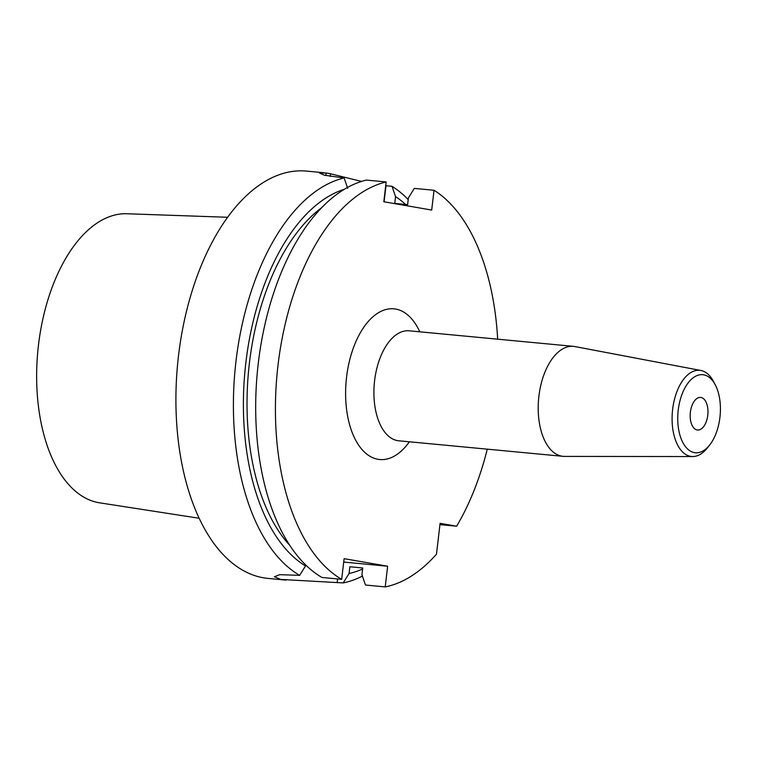 <?xml version="1.0" encoding="UTF-8"?>
<svg xmlns="http://www.w3.org/2000/svg" width="758" height="758" viewBox="0 0 758 758"><rect width="100%" height="100%" fill="white"/><g stroke="black" fill="none" stroke-linecap="round" stroke-linejoin="round"><path stroke-width="1.14" d="M697.17 429.976A16.363 8.821 -84.6 0 1 690.339 412.56A16.363 8.821 -84.6 0 1 700.619 397.438A16.363 8.821 -84.6 0 1 700.989 397.486A16.363 8.821 -84.6 0 1 707.82 414.901A16.363 8.821 -84.6 0 1 697.54 430.023A16.363 8.821 -84.6 0 1 697.17 429.976M694.508 452.63A39.189 21.11 -84.6 0 1 680.798 397.836A39.189 21.11 -84.6 0 1 715.362 385.007A39.189 21.11 -84.6 0 1 709.687 444.993A39.189 21.11 -84.6 0 1 694.508 452.63M709.687 444.993L707.356 447.931A43.282 23.318 -84.6 0 1 692.746 456.553A43.282 23.318 -84.6 0 1 690.604 456.363A43.282 23.318 -84.6 0 1 672.649 409.225A43.282 23.318 -84.6 0 1 700.894 370.482A43.282 23.318 -84.6 0 1 713.629 381.681L715.362 385.007M692.746 456.553L564.577 456.411A55.23 29.761 -84.6 0 1 563.071 456.335A55.23 29.761 -84.6 0 1 561.839 456.174A55.23 29.761 -84.6 0 1 538.767 397.391A55.23 29.761 -84.6 0 1 573.484 346.359A55.23 29.761 -84.6 0 1 574.971 346.577L700.894 370.482M344.407 189.254A194.834 104.974 95.4 0 0 245.298 367.696A194.834 104.974 95.4 0 0 305.531 565.942L305.645 564.928M321.667 207.701A188.202 101.401 95.4 0 0 248.558 371.088A188.202 101.401 95.4 0 0 289.717 545.296M366.408 180.082A204.565 110.213 95.4 0 0 258.023 365.479A204.565 110.213 95.4 0 0 321.951 577.463L341.687 579.339A204.565 110.213 -84.6 0 1 277.76 367.355A204.565 110.213 -84.6 0 1 386.154 181.948L366.408 180.082M343.715 562.066L387.641 566.226L385.216 586.9L365.479 585.024L361.926 574.716L362.722 567.979L349.855 566.757L349.059 573.503A194.834 104.974 95.4 0 0 362.599 568.993M341.687 579.339L344.113 558.665L387.641 566.226M439.943 524.631L456.638 526.213L440.095 523.333L436.475 554.202A204.565 110.213 -84.6 0 1 385.216 586.9M386.154 181.948L383.823 201.751L431.7 210.061L434.031 190.267L414.294 188.401L408.42 197.866L407.624 204.641L394.757 203.428L395.553 196.644L392 186.288A204.565 110.213 95.4 0 1 408.211 199.581M405.625 204.452A194.834 104.974 95.4 0 0 395.553 196.644M434.031 190.267A204.565 110.213 -84.6 0 1 497.674 339.186M487.271 449.162A204.565 110.213 -84.6 0 1 456.638 526.213M347.666 188.325L344.123 177.969L324.415 175.221L319.649 173.118L326.139 173.004A204.565 110.213 -84.6 0 1 330.488 173.762L361.547 181.418M344.123 177.969A204.565 110.213 95.4 0 0 235.738 363.376A204.565 110.213 95.4 0 0 299.666 575.36L305.531 565.942M349.059 573.503L343.194 582.921L280.612 579.425L274.462 576.705L279.74 574.668L299.666 575.36M343.194 582.921A204.565 110.213 95.4 0 0 362.4 576.089M384.098 201.799L385.993 185.719L392 186.288M285.984 580.116L268.038 578.411A204.565 110.213 -84.6 0 1 263.462 577.804A204.565 110.213 -84.6 0 1 178.016 360.107A204.565 110.213 -84.6 0 1 306.583 171.1L323.95 172.748M199.136 518.254L99.563 502.819A145.252 78.254 -84.6 0 1 98.805 502.687A145.252 78.254 -84.6 0 1 37.9 350.433A145.252 78.254 -84.6 0 1 126.927 213.756L227.627 217.271M563.071 456.335L398.774 440.786A55.23 29.761 -84.6 0 1 397.543 440.625A55.23 29.761 -84.6 0 1 374.471 381.843A55.23 29.761 -84.6 0 1 409.187 330.81L573.484 346.359M419.78 331.815A75.686 40.78 95.4 0 0 395.648 309.056A75.686 40.78 95.4 0 0 346.283 406.8A75.686 40.78 95.4 0 0 409.377 441.791M330.488 173.762L330.185 176.396M325.836 175.562L326.139 173.004M337.177 582.352L337.575 578.951"/></g></svg>
